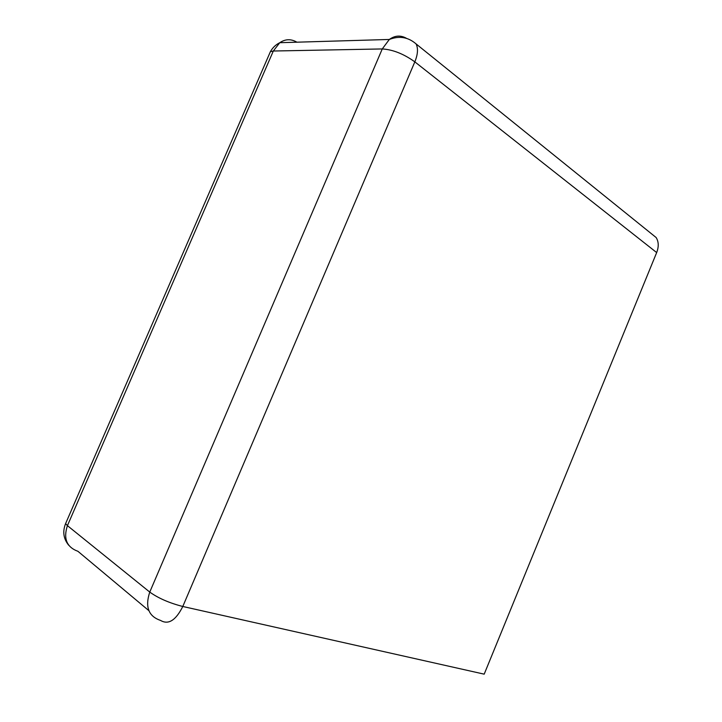 <?xml version="1.0" encoding="UTF-8"?>
<svg xmlns="http://www.w3.org/2000/svg" width="722" height="722" viewBox="0 0 722 722"><rect width="100%" height="100%" fill="white"/><g stroke="black" fill="none" stroke-linecap="round" stroke-linejoin="round"><path stroke-width="1.08" d="M66.18 522.277L65.594 523.612L67.426 525.652L273.322 51.018L382.263 48.943L149.761 592.085C158.317 598.213 169.327 603.014 182.792 606.48L484.191 674.158L656.668 252.574L414.834 61.857L182.792 606.48C175.798 620.406 168.388 625.053 160.564 620.424C148.497 616.344 144.905 606.895 149.761 592.085L67.426 525.652C63.193 538.612 66.695 547.159 77.931 551.31L148.858 610.641M651.036 233.414L656.145 237.538C658.735 241.726 658.906 246.734 656.668 252.574M656.145 237.538L416.089 43.916C418.291 48.41 417.867 54.394 414.834 61.857C403.706 53.897 392.849 49.592 382.263 48.943L389.329 39.457C394.997 35.387 400.755 35.035 406.585 38.383M68.743 545.272C63.473 538.847 62.417 531.627 65.594 523.612L270.38 51.695L273.322 51.018L279.775 42.697C285.352 38.943 291.065 38.771 296.904 42.192M416.089 43.916C408.174 37.093 399.257 35.604 389.329 39.457L279.775 42.697C275.705 44.728 272.582 47.724 270.38 51.695L269.505 53.717"/></g></svg>
